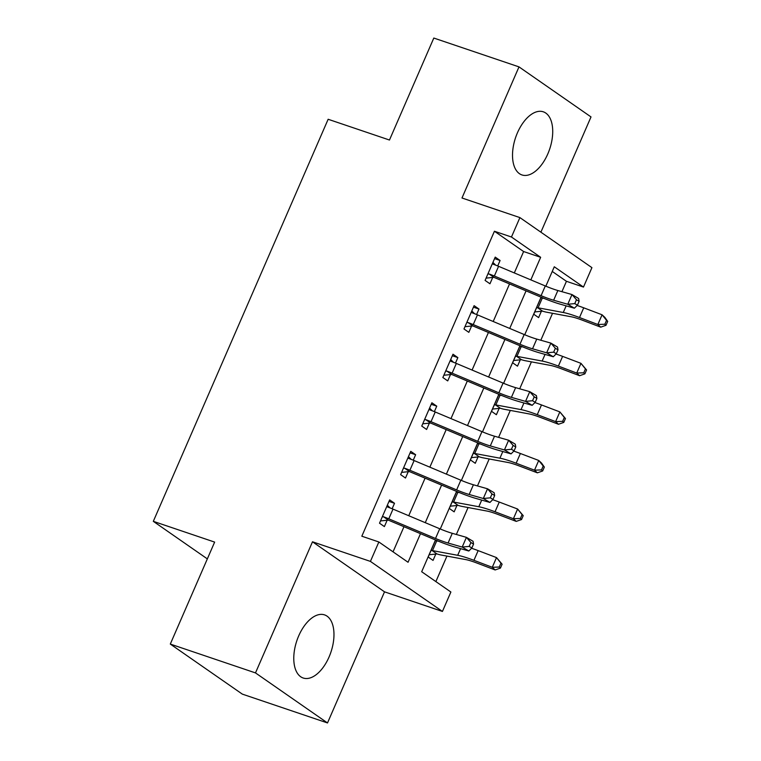 <?xml version="1.0" encoding="UTF-8"?>
<svg xmlns="http://www.w3.org/2000/svg" width="761" height="761" viewBox="0 0 761 761"><rect width="100%" height="100%" fill="white"/><g stroke="black" fill="none" stroke-linecap="round" stroke-linejoin="round"><path stroke-width="1.14" d="M329.056 657A33.322 17.979 108.7 0 0 324.557 614.888A33.322 17.979 108.7 0 0 298.692 635.901A33.322 17.979 108.7 0 0 303.192 678.013A33.322 17.979 108.7 0 0 329.056 657M547.806 153.922A33.322 17.979 108.7 0 0 543.297 111.81A33.322 17.979 108.7 0 0 517.432 132.823A33.322 17.979 108.7 0 0 521.932 174.935A33.322 17.979 108.7 0 0 547.806 153.922M435.492 539.977L421.68 571.73L450.883 592.02L442.436 611.444L370.417 561.399L378.854 541.975L408.058 562.265L420.491 533.661M384.514 591.839L312.495 541.794L255.487 672.905L170.302 644.072L242.321 694.118L327.506 722.95L384.514 591.839L442.436 611.444M540.9 232.181L591.012 116.928L518.992 66.882L461.984 197.993L519.906 217.598L591.925 267.644L583.478 287.068L554.284 266.778L545.837 286.184M561.922 291.682L566.441 281.304L583.478 287.068M435.872 581.594L446.954 556.091M456.353 534.479L468.072 507.53M477.47 485.918L489.19 458.978M498.588 437.366L510.298 410.417M519.696 388.804L531.416 361.856M540.814 340.243L552.534 313.294M255.487 672.905L327.506 722.95M170.302 644.072L214.64 542.098L153.313 521.342L328.143 119.268L389.47 140.024L433.808 38.05L518.992 66.882M566.441 281.304L552.248 271.439M541.147 297.209L533.746 314.226L538.617 317.603L541.366 311.268L534.736 311.943M520.029 345.77L512.638 362.788L517.499 366.165L520.258 359.829L513.627 360.505M498.921 394.331L491.52 411.34L496.391 414.726L499.14 408.391L492.51 409.066M477.803 442.892L470.403 459.901L475.273 463.287L478.032 456.952L471.401 457.627M456.686 491.454L449.294 508.462L454.155 511.849L456.914 505.504L450.284 506.179M435.577 540.006L428.177 557.023L433.047 560.4L435.796 554.065L429.166 554.74M514.312 272.933L523.616 251.539L494.422 231.249L361.827 536.21L378.854 541.975M393.047 551.83L403.967 526.717M408.743 515.73L425.085 478.155M429.86 467.168L446.193 429.594M450.978 418.607L467.311 381.042M472.086 370.055L488.429 332.481M493.204 321.494L509.537 283.92M497.713 265.95L500.091 260.481L495.221 257.104L485.09 280.409L489.951 283.786L492.709 277.451L486.079 278.126M476.595 314.512L478.973 309.042L474.103 305.656L463.972 328.971L468.833 332.348L471.592 326.012L464.961 326.688M455.478 363.073L457.856 357.603L452.995 354.217L442.854 377.532L447.725 380.909L450.483 374.574L443.853 375.249M434.369 411.634L436.747 406.165L431.877 402.778L421.746 426.084L426.607 429.47L429.366 423.135L422.736 423.81M413.252 460.186L415.63 454.717L410.759 451.34L400.628 474.645L405.499 478.032L408.248 471.696L401.618 472.372M392.134 508.748L394.512 503.278L389.651 499.901L379.511 523.207L384.381 526.593L387.14 520.248L380.51 520.924M153.313 521.342L207.344 558.888M312.495 541.794L370.417 561.399M494.422 231.249L511.459 237.013L519.906 217.598M541.061 297.171L524.729 334.745M519.944 345.732L503.611 383.306M498.836 394.293L482.493 431.868M477.718 442.854L461.385 480.429M456.6 491.416L440.267 528.99M530.836 279.877L540.652 257.304L511.459 237.013M425.266 522.674L441.608 485.109M446.384 474.122L462.717 436.548M467.492 425.561L483.834 387.986M488.61 376.999L504.952 339.425M509.727 328.438L526.06 290.864M523.616 251.539L540.652 257.304M494.564 258.616L500.091 260.481M473.447 307.168L478.973 309.042M452.338 355.729L457.856 357.603M431.221 404.291L436.747 406.165M410.103 452.852L415.63 454.717M388.995 501.413L394.512 503.278M492.919 262.402L495.639 265.123M498.579 266.312L494.355 276.024A14.954 1.941 23.5 0 0 489.066 273.97L487.839 274.074L492.462 263.439L493.29 264.257A14.954 1.941 23.5 0 1 498.579 266.312L545.304 285.965A21.365 2.768 -156.5 0 0 557.861 290.521L571.987 294.555L578.626 298.493L579.121 301.289L576.467 299.72L574.774 303.601L577.437 305.18L579.121 301.289M494.355 276.024L541.081 295.677A21.365 2.768 -156.5 0 0 553.637 300.234L567.763 304.267L571.987 294.555L576.467 299.72M574.774 303.601L567.763 304.267L574.403 308.205L560.277 304.172A32.038 4.147 23.5 0 1 541.442 297.332L494.707 277.679A4.271 0.552 -156.5 0 0 493.994 277.394L492.709 277.451M489.066 273.97L493.994 277.394M574.403 308.205L577.437 305.18M571.53 316.833A21.365 2.768 23.5 0 1 582.355 320.191L600.705 327.154L597.851 324.5L579.502 317.527A32.038 4.147 -156.5 0 0 563.264 312.505L538.065 307.805A4.271 0.552 23.5 0 1 537.618 307.71L542.545 311.135A14.954 1.941 -156.5 0 0 546.331 312.143L571.53 316.833M604.852 324.234L605.994 325.299L607.687 321.408L606.546 320.343L604.852 324.234L597.851 324.5L602.075 314.788L583.725 307.815A32.038 4.147 -156.5 0 0 577.142 305.465M544.096 298.436L542.289 298.093A4.271 0.552 23.5 0 1 541.842 297.998L541.128 297.256L536.505 307.891L537.618 307.71M542.545 311.135L541.366 311.268M606.546 320.343L602.075 314.788L604.928 317.442L607.687 321.408M605.994 325.299L600.705 327.154M471.801 310.964L474.522 313.684M477.461 314.873L473.237 324.586A14.954 1.941 23.5 0 0 467.948 322.521L466.731 322.635L471.354 312L472.172 312.819A14.954 1.941 23.5 0 1 477.461 314.873L524.186 334.526A21.365 2.768 -156.5 0 0 536.752 339.083L550.869 343.106L557.509 347.045L558.013 349.851L555.349 348.272L553.666 352.162L556.32 353.732L558.013 349.851M473.237 324.586L519.963 344.238A21.365 2.768 -156.5 0 0 532.529 348.795L546.645 352.819L550.869 343.106L555.349 348.272M553.666 352.162L546.645 352.819L553.285 356.757L539.159 352.733A32.038 4.147 23.5 0 1 520.324 345.894L473.599 326.241A4.271 0.552 -156.5 0 0 472.885 325.955L471.592 326.012M467.948 322.521L472.885 325.955M553.285 356.757L556.32 353.732M450.683 359.525L453.404 362.246M456.343 363.435L452.129 373.147A14.954 1.941 23.5 0 0 446.84 371.083L445.613 371.187L450.236 360.552L451.064 361.37A14.954 1.941 23.5 0 1 456.343 363.435L503.078 383.087A21.365 2.768 -156.5 0 0 515.635 387.644L529.761 391.668L536.4 395.606L536.895 398.412L534.241 396.833L532.548 400.724L535.202 402.293L536.895 398.412M452.129 373.147L498.855 392.8A21.365 2.768 -156.5 0 0 511.411 397.356L525.537 401.38L529.761 391.668L534.241 396.833M532.548 400.724L525.537 401.38L532.177 405.318L518.051 401.294A32.038 4.147 23.5 0 1 499.206 394.455L452.481 374.802A4.271 0.552 -156.5 0 0 451.768 374.507L450.483 374.574M446.84 371.083L451.768 374.507M532.177 405.318L535.202 402.293M429.575 408.086L432.296 410.807M435.235 411.986L431.011 421.699A14.954 1.941 23.5 0 0 425.722 419.644L424.495 419.749L429.118 409.114L429.946 409.932A14.954 1.941 23.5 0 1 435.235 411.986L481.96 431.639A21.365 2.768 -156.5 0 0 494.517 436.205L508.643 440.229L515.283 444.167L515.777 446.973L513.123 445.394L511.44 449.285L514.094 450.854L515.777 446.973M431.011 421.699L477.737 441.351A21.365 2.768 -156.5 0 0 490.293 445.917L504.419 449.941L508.643 440.229L513.123 445.394M511.44 449.285L504.419 449.941L511.059 453.879L496.933 449.856A32.038 4.147 23.5 0 1 478.098 443.016L431.373 423.363A4.271 0.552 -156.5 0 0 430.65 423.068L429.366 423.135M425.722 419.644L430.65 423.068M511.059 453.879L514.094 450.854M550.412 365.394A21.365 2.768 23.5 0 1 561.238 368.743L579.587 375.715L576.733 373.052L558.384 366.089A32.038 4.147 -156.5 0 0 542.155 361.056L516.947 356.367A4.271 0.552 23.5 0 1 516.51 356.262L521.437 359.687A14.954 1.941 -156.5 0 0 525.214 360.704L550.412 365.394M583.744 372.795L584.886 373.851L586.569 369.97L585.428 368.904L583.744 372.795L576.733 373.052L580.957 363.339L562.607 356.376A32.038 4.147 -156.5 0 0 556.034 354.027M522.978 346.987L521.171 346.655A4.271 0.552 23.5 0 1 520.733 346.55L520.01 345.817L515.387 356.443L516.51 356.262M521.437 359.687L520.258 359.829M585.428 368.904L580.957 363.339L586.569 369.97M584.886 373.851L579.587 375.715M529.304 413.955A21.365 2.768 23.5 0 1 540.12 417.304L558.479 424.267L555.625 421.613L537.266 414.65A32.038 4.147 -156.5 0 0 521.038 409.618L495.839 404.928A4.271 0.552 23.5 0 1 495.392 404.823L500.319 408.248A14.954 1.941 -156.5 0 0 504.096 409.256L529.304 413.955M562.626 421.347L563.768 422.412L565.461 418.531L564.32 417.466L562.626 421.347L555.625 421.613L559.849 411.901L541.49 404.938A32.038 4.147 -156.5 0 0 534.916 402.579M501.87 395.549L500.053 395.216A4.271 0.552 23.5 0 1 499.616 395.111L498.902 394.369L494.279 405.004L495.392 404.823M500.319 408.248L499.14 408.391M564.32 417.466L559.849 411.901L565.461 418.531M563.768 422.412L558.479 424.267M508.186 462.517A21.365 2.768 23.5 0 1 519.012 465.865L537.361 472.828L534.507 470.174L516.158 463.211A32.038 4.147 -156.5 0 0 499.92 458.179L474.721 453.489A4.271 0.552 23.5 0 1 474.274 453.385L479.202 456.809A14.954 1.941 -156.5 0 0 482.988 457.818L508.186 462.517M541.509 469.908L542.65 470.973L544.343 467.092L543.202 466.027L541.509 469.908L534.507 470.174L538.731 460.462L520.381 453.499A32.038 4.147 -156.5 0 0 513.799 451.14M480.752 444.11L478.945 443.777A4.271 0.552 23.5 0 1 478.498 443.673L477.784 442.931L473.161 453.566L474.274 453.385M479.202 456.809L478.032 456.952M543.202 466.027L538.731 460.462L541.585 463.116L544.343 467.092M542.65 470.973L537.361 472.828M408.457 456.648L411.178 459.368M414.117 460.548L409.894 470.26A14.954 1.941 23.5 0 0 404.614 468.205L403.387 468.31L408.01 457.675L408.828 458.493A14.954 1.941 23.5 0 1 414.117 460.548L460.843 480.201A21.365 2.768 -156.5 0 0 473.409 484.767L487.525 488.79L494.165 492.728L494.669 495.535L492.015 493.956L490.322 497.837L492.976 499.416L494.669 495.535M409.894 470.26L456.629 489.913A21.365 2.768 -156.5 0 0 469.185 494.479L483.311 498.503L487.525 488.79L492.015 493.956M490.322 497.837L483.311 498.503L489.941 502.441L475.815 498.407A32.038 4.147 23.5 0 1 456.981 491.568L410.255 471.925A4.271 0.552 -156.5 0 0 409.542 471.63L408.248 471.696M404.614 468.205L409.542 471.63M489.941 502.441L492.976 499.416M487.069 511.069A21.365 2.768 23.5 0 1 497.894 514.426L516.243 521.39L513.399 518.736L495.04 511.773A32.038 4.147 -156.5 0 0 478.812 506.74L453.604 502.041A4.271 0.552 23.5 0 1 453.166 501.946L458.093 505.371A14.954 1.941 -156.5 0 0 461.87 506.379L487.069 511.069M520.4 518.469L521.542 519.535L523.226 515.644L522.084 514.588L520.4 518.469L513.399 518.736L517.613 509.023L499.264 502.06A32.038 4.147 -156.5 0 0 492.69 499.701M459.634 492.671L457.827 492.338A4.271 0.552 23.5 0 1 457.39 492.234L456.667 491.492L452.044 502.127L453.166 501.946M458.093 505.371L456.914 505.504M522.084 514.588L517.613 509.023L523.226 515.644M521.542 519.535L516.243 521.39M387.339 505.199L390.06 507.92M393.009 509.109L388.785 518.821A14.954 1.941 23.5 0 0 383.496 516.767L382.269 516.871L386.892 506.236L387.72 507.054A14.954 1.941 23.5 0 1 393.009 509.109L439.734 528.762A21.365 2.768 -156.5 0 0 452.291 533.318L466.417 537.352L473.057 541.29L473.551 544.086L470.897 542.517L469.204 546.398L471.858 547.977L473.551 544.086M388.785 518.821L435.511 538.474A21.365 2.768 -156.5 0 0 448.067 543.031L462.193 547.064L466.417 537.352L470.897 542.517M469.204 546.398L462.193 547.064L468.833 551.002L454.707 546.969A32.038 4.147 23.5 0 1 435.872 540.129L389.137 520.476A4.271 0.552 -156.5 0 0 388.424 520.191L387.14 520.248M383.496 516.767L388.424 520.191M468.833 551.002L471.858 547.977M465.96 559.63A21.365 2.768 23.5 0 1 476.776 562.988L495.135 569.951L492.281 567.297L473.932 560.324A32.038 4.147 -156.5 0 0 457.694 555.302L432.495 550.603A4.271 0.552 23.5 0 1 432.048 550.507L436.976 553.932A14.954 1.941 -156.5 0 0 440.752 554.94L465.96 559.63M499.283 567.031L500.424 568.096L502.117 564.205L500.976 563.15L499.283 567.031L492.281 567.297L496.505 557.585L478.146 550.612A32.038 4.147 -156.5 0 0 471.573 548.262M438.526 541.233L436.719 540.89A4.271 0.552 23.5 0 1 436.272 540.795L435.558 540.053L430.935 550.688L432.048 550.507M436.976 553.932L435.796 554.065M500.976 563.15L496.505 557.585L502.117 564.205M500.424 568.096L495.135 569.951M545.304 285.965L541.081 295.677M557.861 290.521L553.637 300.234M579.502 317.527L583.725 307.815M563.264 312.505L566.155 305.846M538.065 307.805L542.289 298.093M524.186 334.526L519.963 344.238M536.752 339.083L532.529 348.795M503.078 383.087L498.855 392.8M515.635 387.644L511.411 397.356M481.96 431.639L477.737 441.351M494.517 436.205L490.293 445.917M558.384 366.089L562.607 356.376M542.155 361.056L545.047 354.407M516.947 356.367L521.171 346.655M537.266 414.65L541.49 404.938M521.038 409.618L523.929 402.969M495.839 404.928L500.053 395.216M516.158 463.211L520.381 453.499M499.92 458.179L502.812 451.53M474.721 453.489L478.945 443.777M460.843 480.201L456.629 489.913M473.409 484.767L469.185 494.479M495.04 511.773L499.264 502.06M478.812 506.74L481.703 500.091M453.604 502.041L457.827 492.338M439.734 528.762L435.511 538.474M452.291 533.318L448.067 543.031M473.932 560.324L478.146 550.612M457.694 555.302L460.586 548.652M432.495 550.603L436.719 540.89"/></g></svg>
